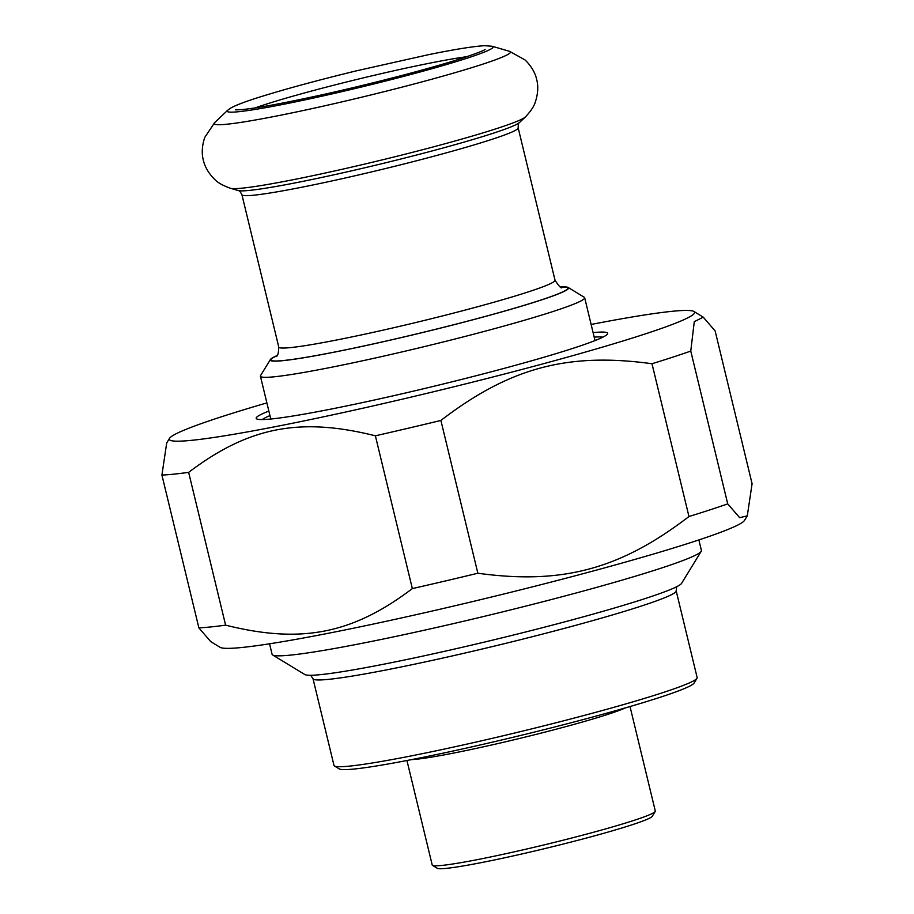 <?xml version="1.0" encoding="UTF-8"?>
<svg xmlns="http://www.w3.org/2000/svg" width="914" height="914" viewBox="0 0 914 914"><rect width="100%" height="100%" fill="white"/><g stroke="black" fill="none" stroke-linecap="round" stroke-linejoin="round"><path stroke-width="1.37" d="M161.915 475.074A298.238 17.515 -13.6 0 0 188.65 472.367L225.609 625.153A298.238 17.515 166.4 0 1 198.875 627.861L161.915 475.074L166.702 442.959L169.536 438.343A270.224 15.869 -13.6 0 0 435.67 391.238A270.224 15.869 -13.6 0 0 693.909 311.48A270.224 15.869 -13.6 0 0 591.13 324.459M727.727 503.865L739.677 517.69L747.298 515.839L752.085 483.723L715.125 330.937L703.254 317.158L694.274 321.671L690.767 351.079L727.727 503.865A298.238 17.515 166.4 0 1 688.962 516.524L651.99 363.738A298.238 17.515 -13.6 0 0 690.767 351.079M375.38 435.807A298.238 17.515 -13.6 0 0 440.891 420.451L477.862 573.238A298.238 17.515 166.4 0 1 412.351 588.593L375.38 435.807C299.906 416.933 248.574 426.975 188.65 472.367M225.609 625.153C301.083 644.039 352.427 633.985 412.351 588.593M747.298 515.839L744.464 520.454A270.224 15.869 166.4 0 1 485.791 598.407A270.224 15.869 166.4 0 1 220.091 647.318L210.746 641.628L198.875 627.861M477.862 573.238C562.167 584.811 620.195 569.216 688.962 516.524M651.99 363.738C567.685 352.164 509.646 367.748 440.891 420.451M266.877 402.903A270.224 15.869 -13.6 0 0 219.589 417.39A270.224 15.869 -13.6 0 0 169.536 438.343M594.191 337.129A176.813 10.385 166.4 0 1 602.886 337.152M262.227 419.56A176.813 10.385 166.4 0 1 269.95 415.573M268.853 411.049A180.812 10.614 -13.6 0 0 256.651 418.863A180.812 10.614 -13.6 0 0 328.492 409.586A180.812 10.614 -13.6 0 0 508.138 367.291A180.812 10.614 -13.6 0 0 607.524 333.976A180.812 10.614 -13.6 0 0 593.106 332.605M630.02 706.545L655.304 811.061A114.764 6.741 166.4 0 1 655.212 811.495A114.764 6.741 166.4 0 1 592.135 832.631A114.764 6.741 166.4 0 1 478.113 859.48A114.764 6.741 166.4 0 1 432.516 865.364A114.764 6.741 166.4 0 1 432.219 865.032L406.936 760.505M334.467 766.001L339.277 768.925A182.811 10.74 -13.6 0 0 519.038 735.839A182.811 10.74 -13.6 0 0 694.046 683.101L696.994 678.291A186.822 10.968 166.4 0 1 594.306 712.714A186.822 10.968 166.4 0 1 408.695 756.404A186.822 10.968 166.4 0 1 334.467 766.001A186.822 10.968 166.4 0 1 333.998 765.441L313.011 678.702A186.822 10.968 -13.6 0 0 387.707 669.654A186.822 10.968 -13.6 0 0 578.105 624.662A186.822 10.968 -13.6 0 0 676.166 590.844L676.668 586.731M676.166 590.844L697.154 677.582A186.822 10.968 166.4 0 1 696.994 678.291M272.658 654.984L304.796 674.521A194.156 11.402 -13.6 0 0 495.708 639.377A194.156 11.402 -13.6 0 0 681.57 583.372L701.221 551.302A220.845 12.967 166.4 0 1 579.83 591.986A220.845 12.967 166.4 0 1 360.413 643.639A220.845 12.967 166.4 0 1 272.658 654.984A220.845 12.967 166.4 0 1 272.109 654.333L269.55 643.799M432.516 865.364L437.326 868.3A110.754 6.501 -13.6 0 0 546.241 848.249A110.754 6.501 -13.6 0 0 652.265 816.305L655.212 811.495M698.867 539.934L701.415 550.468A220.845 12.967 166.4 0 1 701.221 551.302M270.395 359.533L260.57 375.563A166.805 9.791 -13.6 0 0 260.421 376.191A166.805 9.791 -13.6 0 0 373.46 358.402A166.805 9.791 -13.6 0 0 553.633 311.308A166.805 9.791 -13.6 0 0 584.674 297.747A166.805 9.791 -13.6 0 0 584.252 297.256L568.188 287.487A153.461 9.014 166.4 0 1 421.525 332.787A153.461 9.014 166.4 0 1 270.395 359.533A153.461 9.014 166.4 0 1 276.885 355.649M560.636 286.996A153.461 9.014 166.4 0 1 568.188 287.487M411.574 759.614A114.764 6.741 -13.6 0 0 452.43 753.307A114.764 6.741 -13.6 0 0 625.484 707.859M276.679 355.877A152.787 8.969 -13.6 0 0 354.175 348.04A152.787 8.969 -13.6 0 0 539.489 300.512A152.787 8.969 -13.6 0 0 560.922 287.11M561.996 287.419L562.007 287.419C561.539 288.984 559.208 286.585 555.038 280.255A142.116 8.352 166.4 0 1 528.589 291.795A142.116 8.352 166.4 0 1 375.094 331.931A142.116 8.352 166.4 0 1 278.77 347.08C278.61 353.341 277.639 356.529 275.845 356.654L275.857 356.643M241.913 194.705C240.256 191.597 239.034 190.215 238.257 190.558A145.452 8.546 166.4 0 0 342.819 172.826A145.452 8.546 166.4 0 0 492.989 133.307A145.452 8.546 166.4 0 0 519.529 122.51C518.672 122.567 518.227 124.35 518.169 127.869A142.116 8.352 166.4 0 1 491.721 139.419A142.116 8.352 166.4 0 1 338.226 179.555A142.116 8.352 166.4 0 1 241.913 194.705L278.77 347.08M255.086 107.921A124.772 7.323 166.4 0 1 360.059 78.673A124.772 7.323 166.4 0 1 466.791 56.702M467.637 58.016A136.78 8.032 166.4 0 1 313.491 98.049A136.78 8.032 166.4 0 1 227.7 110.263L230.351 108.286C235.755 105.156 246.529 101.111 262.684 96.141C287.83 88.372 318.94 79.964 356.003 70.926L428.735 54.623C455.515 49.207 474.172 46.237 484.706 45.7L492.212 46.271A136.78 8.032 166.4 0 1 467.637 58.016M492.212 46.271L509.475 51.298A152.455 8.957 166.4 0 1 482.089 64.391A152.455 8.957 166.4 0 1 310.269 109.006A152.455 8.957 166.4 0 1 214.653 122.625L227.7 110.263M519.529 122.51L525.367 116.981A152.455 8.957 166.4 0 1 497.547 128.303A152.455 8.957 166.4 0 1 340.145 169.73A152.455 8.957 166.4 0 1 230.545 188.307C222.993 185.611 217.795 182.731 214.961 179.658C205.936 170.895 203.891 162.726 203.342 160.121C202.634 157.551 200.726 149.336 204.759 137.42L214.653 122.625M693.909 311.48L703.254 317.158M313.011 678.702L310.68 675.275M260.421 376.191L270.784 419.023M584.674 297.747L595.025 340.579M518.169 127.869L555.038 280.255M485.083 49.47L485.094 49.47C483.86 50.567 476.708 53.332 463.638 57.742C432.813 67.899 372.284 83.734 321.145 94.999C282.106 103.556 255.212 108.48 240.439 109.737L235.504 109.851M525.367 116.981C530.84 111.131 534.142 106.195 535.261 102.174C539.283 90.258 537.375 82.043 536.667 79.472C536.118 76.867 534.062 68.699 525.036 59.936L509.475 51.298M238.257 190.558L230.545 188.307"/></g></svg>
